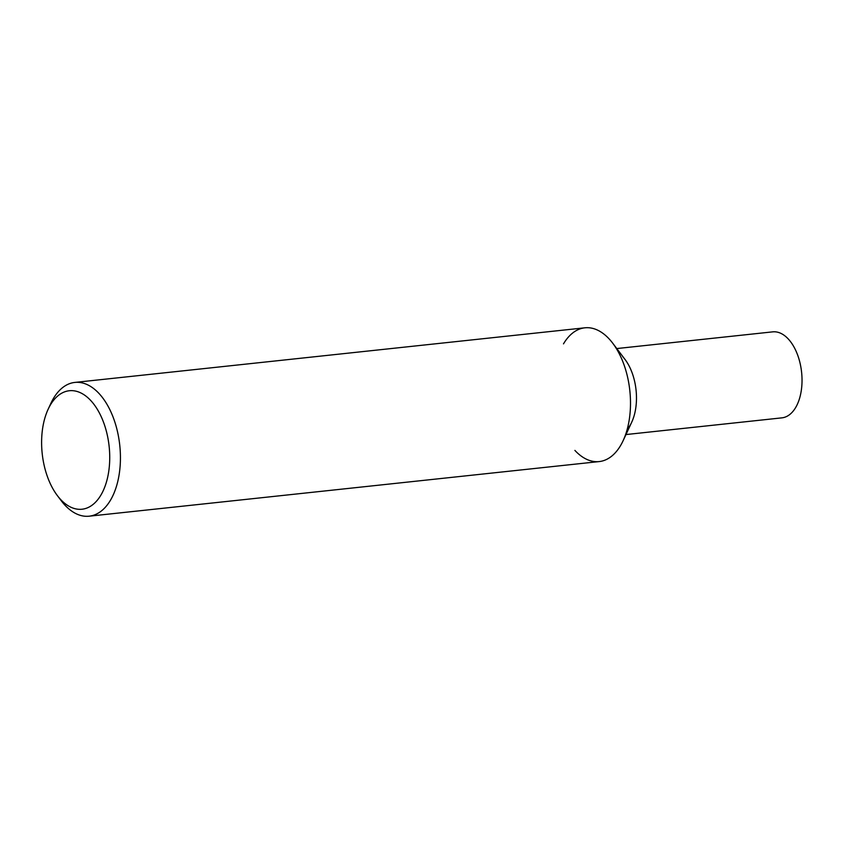 <?xml version="1.0" encoding="UTF-8"?>
<svg xmlns="http://www.w3.org/2000/svg" width="844" height="844" viewBox="0 0 844 844"><rect width="100%" height="100%" fill="white"/><g stroke="black" fill="none" stroke-linecap="round" stroke-linejoin="round"><path stroke-width="1.27" d="M57.371 495.607L61.317 500.819A67.267 38.001 -96.1 0 0 64.83 505.028A67.267 38.001 -96.1 0 0 89.137 516.19A67.267 38.001 -96.1 0 0 120.07 466.806A67.267 38.001 -96.1 0 0 99.117 393.589A67.267 38.001 -96.1 0 0 74.81 382.427A67.267 38.001 -96.1 0 0 50.883 403.337L48.129 409.266A59.576 33.654 83.9 0 1 90.846 400.626A59.576 33.654 83.9 0 1 106.165 482.947A59.576 33.654 83.9 0 1 60.483 499.332A59.576 33.654 83.9 0 1 57.371 495.607A59.576 33.654 83.9 0 1 48.129 409.266M74.81 382.427L584.881 327.81A67.267 38.001 83.9 0 1 609.189 338.971A67.267 38.001 83.9 0 1 630.141 412.188A67.267 38.001 83.9 0 1 599.208 461.573L89.137 516.19M563.497 343.867A67.267 38.001 83.9 0 1 609.189 338.971A67.267 38.001 83.9 0 1 612.702 343.181A67.267 38.001 83.9 0 1 623.136 440.663A67.267 38.001 83.9 0 1 574.901 450.411M623.136 440.663L631.745 422.137A43.244 24.434 -96.1 0 0 625.035 359.47L612.702 343.181M627.219 429.332A43.244 24.434 -96.1 0 0 622.777 356.759M625.974 434.554L781.913 417.854A43.244 24.434 -96.1 0 0 801.8 386.109A43.244 24.434 -96.1 0 0 788.328 339.035A43.244 24.434 -96.1 0 0 772.703 331.861L616.774 348.561"/></g></svg>
